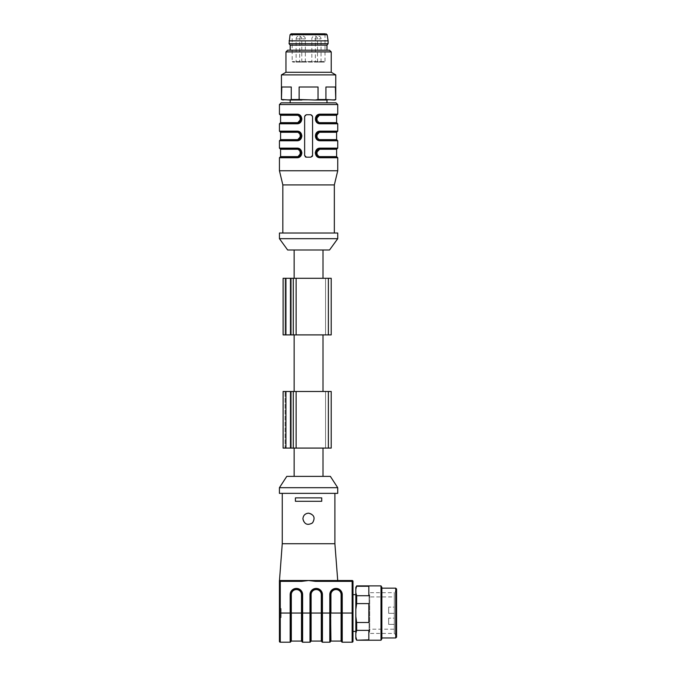 <?xml version="1.0" encoding="UTF-8"?>
<svg xmlns="http://www.w3.org/2000/svg" width="676" height="676" viewBox="0 0 676 676"><rect width="100%" height="100%" fill="white"/><g stroke="black" fill="none" stroke-linecap="round" stroke-linejoin="round"><path stroke-width="0.51" stroke-dasharray="3.38 2.54" d="M308.569 278.292L294.136 278.292L308.569 278.292M308.569 249.993L294.136 249.993L308.569 249.993M290.198 45.123L326.981 45.123M290.198 50.21L326.981 50.21L290.198 50.21M321.041 62.099L321.041 38.895C320.872 37.172 319.934 36.234 318.21 36.065A2.831 2.831 0 0 0 315.379 38.895L321.041 38.895L315.379 38.895L315.379 62.099L321.041 62.099L315.379 62.099M296.139 38.895C296.308 37.172 297.254 36.234 298.969 36.065A2.831 2.831 0 0 0 296.139 38.895L301.8 38.895L296.139 38.895L296.139 62.099L301.8 62.099L296.139 62.099M302.51 62.099L299.679 62.099L302.51 62.099M314.678 62.099L317.509 62.099L314.678 62.099M324.438 62.099L292.742 62.099L324.438 62.099L325.004 61.533L292.176 61.533L325.004 61.533L325.004 33.8L292.176 33.8L292.176 61.533L292.742 62.099M292.176 33.8L291.162 33.8M289.066 40.873L328.113 40.873M289.066 43.703L328.113 43.703M287.655 50.21L329.533 50.21M285.956 51.908L331.232 51.908M285.956 72.281L331.232 72.281M336.04 102.845L326.981 102.845M317.788 100.014L290.198 100.014L317.788 100.014M305.417 156.916A1.698 1.698 0 0 1 304.631 155.48L304.631 116.433A1.698 1.698 0 0 1 306.329 114.734L304.631 116.433L304.631 155.48L306.329 157.178L310.859 157.178L312.557 155.48L312.557 116.433L310.859 114.734L306.329 114.734A1.698 1.698 0 0 0 304.631 116.433L304.631 155.48A1.698 1.698 0 0 0 306.329 157.178L310.859 157.178A1.698 1.698 0 0 0 312.557 155.48L312.557 116.433A1.698 1.698 0 0 0 310.859 114.734L306.329 114.734L310.859 114.734A1.698 1.698 0 0 1 312.557 116.433L312.557 155.48M337.738 170.758L279.441 170.758M301.952 152.937L297.271 148.686L300.11 149.861M301.952 135.952L297.271 131.71L300.11 132.885M301.952 118.976L297.271 114.734L300.11 115.909M316.968 122.035L315.667 118.984L316.993 115.985L320.137 114.168C313.892 114.024 313.875 123.936 320.137 123.784L317.069 122.043M316.968 139.011L315.667 135.96L316.993 132.961L320.137 131.144C313.892 131.009 313.875 140.921 320.137 140.769L317.069 139.028M315.227 152.937L319.909 157.178L317.069 156.004M334.341 184.911L282.838 184.911M337.738 233.017L279.441 233.017M337.738 238.679L279.441 238.679M329.533 249.993L287.655 249.993M312.295 156.376A1.698 1.698 0 0 1 310.859 157.178L306.329 157.178M297.871 115.317L301.099 118.976M337.172 123.218L319.909 123.218L316.081 118.976M297.837 132.293L301.099 135.952M337.172 140.202L319.909 140.202L316.081 135.952M297.837 149.278L301.099 152.937M319.342 156.595L316.081 152.937M301.513 152.751L300.195 155.919L297.271 157.178L280.008 157.178M300.22 132.902L301.521 135.952L300.195 138.943L297.271 140.202L297.499 139.636L280.574 139.636M300.195 121.967L297.271 123.218L297.499 122.652L280.574 122.652M316.993 149.945L319.909 148.686L319.689 149.252L336.606 149.252M279.441 157.745L297.051 157.745L297.499 156.612L280.574 156.612M280.008 148.686L297.271 148.686L297.499 149.252L280.574 149.252M279.441 140.769L297.051 140.769L300.186 139.036M280.008 131.71L297.271 131.71L297.499 132.276L280.574 132.276M279.441 123.784L297.051 123.784L300.186 122.06M280.008 114.734L297.271 114.734L297.499 115.3L280.574 115.3M336.606 115.3L319.689 115.3L319.909 114.734L337.172 114.734M336.606 132.276L319.689 132.276L319.909 131.71L337.172 131.71M337.172 148.686L319.909 148.686L316.993 149.852M337.172 157.178L319.909 157.178L319.689 156.612L336.606 156.612M337.738 148.12L320.137 148.12L319.909 148.686M335.761 99.524L335.372 87.001L325.925 87.001L325.925 99.524L315.219 100.014L291.263 99.524L291.263 87.001L281.808 87.001L291.263 87.001L281.808 87.001L281.427 99.524M315.219 100.014L327.336 100.014L325.925 99.524M335.372 99.524L327.336 100.014M333.961 100.014L334.907 100.014M282.272 100.014L283.219 100.014L281.808 99.524M291.263 99.524L283.219 100.014M289.852 100.014L301.961 100.014M281.427 74.901L335.761 74.901M318.041 99.524L318.041 87.001L299.138 87.001L318.041 87.001L299.138 87.001L299.138 99.524M325.925 87.001L335.372 87.001L325.925 87.001M283.1 334.89L283.1 278.292L293.291 278.292L293.291 334.89L283.1 334.89M293.291 334.89L293.291 278.292L331.206 278.292L325.545 278.292L331.206 278.292L331.206 334.89L293.291 334.89L293.291 278.292M331.206 334.89L331.206 278.292L331.206 334.89L328.375 334.89L331.206 334.89M325.545 334.89L328.375 334.89L325.545 334.89L325.545 278.292L325.545 334.89M285.086 334.89L285.086 278.292L285.086 334.89L285.931 334.89L285.086 334.89M290.46 334.89L285.931 334.89L291.305 334.89L290.46 334.89L290.46 278.292M291.305 334.89L291.305 278.292L291.305 334.89M294.136 334.89L323.001 334.89L294.136 334.89M308.569 391.48L294.136 391.48L308.569 391.48M283.1 448.078L283.1 391.48L293.291 391.48L293.291 448.078L283.1 448.078M293.291 448.078L293.291 391.48L331.206 391.48L325.545 391.48L331.206 391.48L331.206 448.078L293.291 448.078L293.291 391.48M331.206 448.078L331.206 391.48L331.206 448.078L328.375 448.078L331.206 448.078M325.545 448.078L325.545 391.48L325.545 448.078L328.375 448.078L325.545 448.078M285.086 448.078L285.931 448.078L285.086 448.078L285.086 391.48L285.086 448.078M290.46 448.078L285.931 448.078L291.305 448.078L290.46 448.078L290.46 391.48M294.136 448.078L323.001 448.078L294.136 448.078M291.305 448.078L291.305 391.48L291.305 448.078M388.649 618.151L388.649 624.37L388.649 618.151L388.649 624.37L388.649 618.151L394.311 618.151L394.311 624.37L394.311 618.151L394.311 624.37L394.311 618.151L388.649 618.151M388.649 607.116L388.649 613.335L388.649 607.116L388.649 613.335L388.649 607.116L394.311 607.116L394.311 613.335L394.311 607.116L394.311 613.335L394.311 607.116L388.649 607.116M388.649 624.37L394.311 624.37L388.649 624.37M394.311 629.187L394.311 596.925L394.311 629.187L369.071 629.187L369.071 596.925L369.071 629.187L369.713 631.308L369.713 594.804L369.071 592.683L369.071 633.429L369.071 592.683L394.311 592.683L394.311 633.429L394.311 592.683L396.575 590.418L396.575 635.693L396.575 590.418M396.575 637.105L396.575 588.999M395.73 588.154L395.73 637.958M381.864 613.056L381.864 588.154L381.864 613.056M381.864 638.752L381.864 587.36M381.01 585.889L381.01 640.223M355.829 587.36L355.829 589.295L356.675 586.269L368.842 586.269L368.842 595.725L368.842 586.269L368.842 595.725L356.675 595.725L355.829 592.7L355.829 609.642L356.675 603.6L368.842 603.6L368.842 622.503L368.842 603.6L368.842 622.503L356.675 622.503L355.829 616.461L355.829 638.752M356.675 640.223L368.842 639.834L368.842 630.378L368.842 639.834L368.842 630.378L356.675 630.378L356.675 622.503M356.675 603.6L356.675 595.725M355.829 589.295L355.829 592.7M356.675 639.834L355.829 636.817M355.829 633.404L356.675 630.378M355.829 609.642L355.829 616.461M355.829 594.66L355.829 631.443L355.829 594.66M311.121 594.601A5.036 5.036 0 0 1 316.157 589.565L316.267 589.565A5.036 5.036 0 0 1 321.303 594.601L321.303 613.056L311.121 613.056L311.121 594.601L309.988 594.601L310.554 641.634L310.554 594.601A5.602 5.602 0 0 1 316.157 588.999L316.267 588.999A5.602 5.602 0 0 1 321.869 594.601L321.869 641.634M330.361 641.634L330.361 613.056L330.361 641.634M330.927 641.068L330.927 594.601A5.036 5.036 0 0 1 335.964 589.565L336.073 589.565A5.036 5.036 0 0 1 341.11 594.601L341.11 613.056L330.361 613.056L330.361 594.601A5.602 5.602 0 0 1 335.964 588.999L336.073 588.999A5.602 5.602 0 0 1 341.676 594.601L341.676 641.634M290.739 641.634L290.739 613.056L290.739 641.634M291.305 641.068L291.305 594.601A5.036 5.036 0 0 1 296.35 589.565L296.46 589.565A5.036 5.036 0 0 1 301.496 594.601L301.496 613.056L290.739 613.056L290.739 594.601A5.602 5.602 0 0 1 296.35 588.999L296.46 588.999A5.602 5.602 0 0 1 302.062 594.601L302.062 641.634M352.999 594.66L352.999 631.443L352.999 594.66M281.123 617.585L281.123 608.527L281.123 617.585L279.425 617.585L279.425 608.527L281.123 608.527L279.425 608.527L279.425 617.585L281.123 617.585M321.303 641.068L321.303 613.056L322.435 613.056L322.435 594.601A6.168 6.168 0 0 0 316.267 588.433L316.267 589.565M322.435 642.2L329.795 642.2L329.795 613.056L322.435 613.056L322.435 642.2M352.999 581.36A0.845 0.845 0 0 0 352.145 580.515L352.145 581.36L352.999 581.36L352.999 641.355A0.845 0.845 0 0 1 352.145 642.2L342.242 642.2L342.242 613.056L341.11 613.056L341.11 641.068M301.589 580.515L301.589 581.36L308.569 580.515L280.27 580.515L301.589 580.515L280.27 580.515L280.27 581.36L279.425 581.36A0.845 0.845 0 0 1 280.27 580.515L279.425 580.515L279.425 581.36A0.845 0.845 0 0 1 280.27 580.515A0.845 0.845 0 0 0 279.425 581.36L279.425 641.355A0.845 0.845 0 0 0 280.27 642.2L290.173 642.2L290.173 613.056L290.739 613.056M301.496 594.601L302.628 594.601L302.628 613.056L309.988 613.056L309.988 642.2L302.628 642.2L302.628 613.056L301.496 613.056L301.496 641.068M315.557 581.36L315.557 580.515L308.569 580.515L315.557 581.36L352.145 581.36L352.145 642.2A0.845 0.845 0 0 0 352.999 641.355M352.145 580.515L315.557 580.515M308.569 513.16A5.662 5.662 0 0 1 312.489 522.903A5.662 5.662 0 0 1 303.896 515.627A5.662 5.662 0 0 1 308.569 513.16M321.725 497.882L295.412 497.882L295.412 501.279L321.725 501.279L295.412 501.279L321.725 501.279L321.725 497.882L321.725 501.279L321.725 497.882L295.412 497.882L295.412 501.279L295.412 497.882L321.725 497.882M334.89 543.724L282.255 543.724M337.721 493.353L279.425 493.353M337.721 487.692L279.425 487.692M330.361 476.377L286.785 476.377M308.569 476.377L294.136 476.377L308.569 476.377M302.51 38.895L305.341 38.895L302.51 38.895M314.678 38.895L317.509 38.895L314.678 38.895M290.046 34.755L327.142 34.755M337.738 104.543L279.441 104.543M297.051 148.12L279.441 148.12M297.051 131.144L279.441 131.144M297.051 114.168L279.441 114.168M320.137 123.784L337.738 123.784M337.738 114.168L320.137 114.168M320.137 140.769L337.738 140.769M337.738 131.144L320.137 131.144M320.137 157.745L337.738 157.745M336.606 122.652L319.689 122.652M336.606 139.636L319.689 139.636M285.931 334.89L285.931 278.292M296.122 334.89L296.122 278.292M328.375 334.89L328.375 278.292M285.931 448.078L285.931 391.48M296.122 448.078L296.122 391.48M328.375 448.078L328.375 391.48M311.121 641.068L311.121 613.056L310.554 613.056M316.267 588.433L316.157 589.565M321.303 594.601L322.435 594.601M330.927 594.601L329.795 594.601L329.795 613.056L330.361 613.056M335.964 589.565L335.964 588.433A6.168 6.168 0 0 0 329.795 594.601M341.11 594.601L342.242 594.601A6.168 6.168 0 0 0 336.073 588.433L336.073 589.565M352.999 613.056L342.242 613.056L342.242 594.601M291.305 594.601L290.173 594.601L290.173 613.056L279.425 613.056M296.35 589.565L296.35 588.433A6.168 6.168 0 0 0 290.173 594.601M302.628 594.601A6.168 6.168 0 0 0 296.46 588.433L296.46 589.565M301.589 581.36L280.27 581.36L280.27 642.2A0.845 0.845 0 0 1 279.425 641.355M279.425 610.225L281.123 610.225L279.425 610.225M279.425 615.887L281.123 615.887L279.425 615.887M316.157 588.433A6.168 6.168 0 0 0 309.988 594.601M305.341 62.099L305.341 38.895A2.831 2.831 0 0 0 302.51 36.065A2.831 2.831 0 0 0 299.679 38.895L299.679 62.099M321.041 38.895A2.831 2.831 0 0 0 318.21 36.065M317.509 62.099L317.509 38.895A2.831 2.831 0 0 0 314.678 36.065A2.831 2.831 0 0 0 311.847 38.895L311.847 62.099M301.8 62.099L301.8 38.895A2.831 2.831 0 0 0 298.969 36.065M297.271 157.178L300.186 156.021M301.521 152.928L300.22 155.987M301.521 135.952L300.22 139.002M301.513 118.799L300.22 122.026M319.909 123.218L317.086 122.145M319.909 114.734L316.993 115.892M315.667 118.984L316.959 115.926M319.909 131.71L316.993 132.868M315.667 135.96L316.959 132.902M319.909 157.178L317.086 156.105M315.667 153.114L316.959 149.886M388.649 613.335L394.311 613.335L388.649 613.335M396.575 635.693L394.311 633.429L369.071 633.429L369.713 631.308L369.713 594.804L369.071 596.925L394.311 596.925"/><path stroke-width="1.01" d="M326.981 50.21L326.981 45.123L290.198 45.123L290.198 50.21M325.004 33.8L291.162 33.8L290.046 34.755L289.066 43.703L328.113 43.703L328.113 40.873L289.066 40.873M290.198 45.123L289.066 43.703M285.956 51.908L331.232 51.908L329.533 50.21L287.655 50.21L285.956 51.908L285.956 72.281L281.427 74.901L281.427 99.524L281.808 87.001L291.263 87.001L291.263 99.524L299.138 99.524L299.138 87.001L318.041 87.001L318.041 99.524L325.925 99.524L325.925 87.001L335.372 87.001L335.761 99.524L335.761 74.901L281.427 74.901M331.232 51.908L331.232 72.281L285.956 72.281M301.099 118.976L297.271 123.218L280.008 123.218L297.271 123.218L300.11 122.043L300.195 115.985L297.271 114.734C302.704 114.607 302.704 123.345 297.271 123.218C302.704 123.345 302.704 114.607 297.271 114.734L297.051 114.168L279.441 114.168L279.441 104.543L281.14 102.845L326.981 102.845L326.981 100.014M282.838 233.017L282.838 184.911L279.441 170.758L337.738 170.758L337.738 157.745L320.137 157.745C313.892 157.88 313.875 147.968 320.137 148.12L315.227 152.937M301.099 152.937L297.051 157.745L279.441 157.745L280.008 157.178L297.271 157.178L300.11 156.004L300.195 149.945L297.271 148.686C302.704 148.559 302.704 157.305 297.271 157.178C302.704 157.305 302.704 148.559 297.271 148.686L297.051 148.12C303.296 147.985 303.304 157.897 297.051 157.745L301.952 152.937M301.099 135.952L297.271 140.202L280.008 140.202L297.271 140.202L300.11 139.028L300.195 132.961L297.271 131.71C302.704 131.583 302.704 140.321 297.271 140.202C302.704 140.321 302.704 131.583 297.271 131.71L297.051 131.144C303.296 131.009 303.304 140.921 297.051 140.769L301.952 135.952M297.051 114.168C303.296 114.024 303.304 123.936 297.051 123.784L301.952 118.976M320.137 123.784C313.892 123.928 313.875 114.016 320.137 114.168L319.909 114.734C314.475 114.607 314.475 123.345 319.909 123.218C314.475 123.345 314.475 114.607 319.909 114.734L317.069 115.909L316.993 121.967L320.137 123.784L337.738 123.784L337.172 123.218L319.909 123.218L319.689 122.652L336.606 122.652L336.606 115.3L319.689 115.3C315.092 115.157 315.075 122.804 319.689 122.652M320.137 140.769C313.892 140.904 313.875 130.992 320.137 131.144L319.909 131.71C314.475 131.583 314.475 140.321 319.909 140.202C314.475 140.321 314.475 131.583 319.909 131.71L317.069 132.885L316.993 138.943L320.137 140.769L337.738 140.769L337.172 140.202L319.909 140.202L319.689 139.636L336.606 139.636L336.606 132.276L319.689 132.276C315.092 132.141 315.075 139.78 319.689 139.636M306.329 114.734L304.631 116.433L304.631 155.48L306.329 157.178L310.859 157.178L312.557 155.48L312.557 116.433L310.859 114.734L306.329 114.734M281.14 102.845L336.04 102.845L337.738 104.543L279.441 104.543M282.838 184.911L334.341 184.911L337.738 170.758M279.441 233.017L337.738 233.017L337.738 238.679L279.441 238.679L279.441 233.017M279.441 238.679L287.655 249.993L329.533 249.993L337.738 238.679M312.557 155.48A1.698 1.698 0 0 1 312.295 156.376M306.329 157.178A1.698 1.698 0 0 1 305.417 156.916M279.441 114.168L280.008 114.734L297.271 114.734L297.499 115.3L280.574 115.3L280.574 122.652L297.499 122.652C302.087 122.804 302.121 115.157 297.499 115.3L297.871 115.317M316.081 118.976L319.909 114.734L317.086 115.807M297.051 131.144L279.441 131.144L280.008 131.71L297.271 131.71L297.499 132.276L280.574 132.276L280.574 139.636L297.499 139.636C302.087 139.78 302.121 132.141 297.499 132.276L297.837 132.293M316.081 135.952L319.909 131.71L317.086 132.783M297.051 148.12L279.441 148.12L280.008 148.686L297.271 148.686L297.499 149.252L280.574 149.252L280.574 156.612L297.499 156.612C302.087 156.764 302.121 149.117 297.499 149.252L297.837 149.278M316.081 152.937L319.689 149.252C315.092 149.1 315.067 156.748 319.689 156.612L319.342 156.595M300.11 149.861L301.513 153.114M300.11 132.885L301.513 136.129M300.11 115.909L300.195 121.967M317.069 122.043L315.667 118.799M317.069 139.028L315.667 135.775M317.069 156.004L316.993 149.945M336.606 156.612L337.172 157.178L319.909 157.178L319.689 156.612L336.606 156.612L336.606 149.252L319.689 149.252L319.909 148.686C314.475 148.559 314.475 157.305 319.909 157.178C314.475 157.305 314.475 148.559 319.909 148.686L317.069 149.861L316.993 155.919L320.137 157.745M300.093 139.121L297.051 140.769L279.441 140.769L280.574 139.636M300.093 122.145L297.051 123.784L279.441 123.784L280.574 122.652M320.137 114.168L337.738 114.168L337.172 114.734L319.909 114.734M320.137 131.144L337.738 131.144L337.172 131.71L319.909 131.71M337.738 140.769L337.738 148.12L320.137 148.12L319.909 148.686L337.172 148.686L336.606 149.252M335.761 99.524L334.907 100.014L333.961 100.014L335.372 99.524M325.925 99.524L333.961 100.014M327.336 100.014L315.219 100.014L318.041 99.524M299.138 99.524L315.219 100.014M301.961 100.014L289.852 100.014L291.263 99.524M281.808 99.524L289.852 100.014M283.219 100.014L281.427 99.524M293.291 278.292L293.291 334.89L283.1 334.89L283.1 278.292L331.206 278.292L331.206 334.89L328.375 334.89L328.375 278.292M293.291 334.89L328.375 334.89M294.136 391.48L294.136 334.89M293.291 391.48L293.291 448.078L283.1 448.078L283.1 391.48L331.206 391.48L331.206 448.078L328.375 448.078L328.375 391.48M293.291 448.078L328.375 448.078M396.575 588.999L396.575 637.105L395.73 637.958L395.73 588.154L396.575 588.999M381.864 613.056L381.864 638.752L381.01 640.223L381.01 585.889L381.864 587.36L381.864 613.056M356.675 586.269L368.842 586.269L368.842 595.725L356.675 595.725L356.675 603.6L355.829 609.642L355.829 587.36L356.675 585.889L355.829 589.295M356.675 603.6L368.842 603.6L368.842 622.503L356.675 622.503L356.675 630.378L355.829 633.404L355.829 609.642M356.675 630.378L368.842 630.378L368.842 639.834L356.675 640.223L381.01 640.223M355.829 592.7L356.675 595.725M355.829 616.461L356.675 622.503M356.675 640.223L355.829 638.752L355.829 633.404M355.829 636.817L356.675 639.834M310.554 613.056L310.554 641.634L310.554 613.056L311.121 613.056L311.121 641.068L321.303 641.068L321.303 613.056L311.121 613.056L311.121 594.601L310.554 594.601L310.554 613.056L309.988 613.056L309.988 594.601A6.168 6.168 0 0 1 316.157 588.433L316.267 588.433A6.168 6.168 0 0 1 322.435 594.601L321.869 594.601A5.602 5.602 0 0 0 316.267 588.999L316.157 588.999A5.602 5.602 0 0 0 310.554 594.601L309.988 594.601M321.303 594.601L321.303 613.056L329.795 613.056L329.795 642.2A0.566 0.566 0 0 0 330.361 641.634A0.566 0.566 0 0 1 329.795 642.2A0.566 0.566 0 0 0 330.361 641.634L330.361 613.056L330.361 641.634A0.566 0.566 0 0 1 329.795 642.2L322.435 642.2A0.566 0.566 0 0 1 321.869 641.634A0.566 0.566 0 0 0 322.435 642.2A0.566 0.566 0 0 1 321.869 641.634L321.869 594.601L321.303 594.601A5.036 5.036 0 0 0 316.267 589.565L316.157 589.565A5.036 5.036 0 0 0 311.121 594.601M315.557 580.515L315.557 581.36L308.569 580.515L352.145 580.515A0.845 0.845 0 0 1 352.999 581.36L352.999 641.355A0.845 0.845 0 0 1 352.145 642.2L342.242 642.2A0.566 0.566 0 0 1 341.676 641.634A0.566 0.566 0 0 0 342.242 642.2A0.566 0.566 0 0 1 341.676 641.634L341.676 594.601A5.602 5.602 0 0 0 336.073 588.999L335.964 588.999A5.602 5.602 0 0 0 330.361 594.601L330.927 641.068L341.11 641.068L341.11 613.056L330.927 613.056L330.927 594.601L329.795 594.601A6.168 6.168 0 0 1 335.964 588.433L336.073 588.433A6.168 6.168 0 0 1 342.242 594.601L341.11 594.601A5.036 5.036 0 0 0 336.073 589.565L335.964 589.565A5.036 5.036 0 0 0 330.927 594.601M290.739 613.056L290.739 641.634L290.739 594.601L290.173 594.601A6.168 6.168 0 0 1 296.35 588.433L296.46 588.433A6.168 6.168 0 0 1 302.628 594.601L302.062 594.601A5.602 5.602 0 0 0 296.46 588.999L296.35 588.999A5.602 5.602 0 0 0 290.739 594.601L291.305 594.601L291.305 641.068L301.496 641.068L301.496 613.056L290.173 613.056L290.173 594.601M301.589 581.36L280.27 581.36L280.27 613.056L290.173 613.056L290.173 642.2A0.566 0.566 0 0 0 290.739 641.634A0.566 0.566 0 0 1 290.173 642.2A0.566 0.566 0 0 0 290.739 641.634L290.739 641.634A0.566 0.566 0 0 1 290.173 642.2L280.27 642.2A0.845 0.845 0 0 1 279.425 641.355L279.425 580.515L280.27 580.515A0.845 0.845 0 0 0 279.425 581.36L280.27 581.36L280.27 580.515L308.569 580.515L301.589 581.36L301.589 580.515M301.496 641.068L302.062 641.634L302.062 594.601L301.496 594.601A5.036 5.036 0 0 0 296.46 589.565L296.35 589.565A5.036 5.036 0 0 0 291.305 594.601M302.628 594.601L302.628 613.056L309.988 613.056L309.988 642.2A0.566 0.566 0 0 0 310.554 641.634L310.554 641.634A0.566 0.566 0 0 1 309.988 642.2A0.566 0.566 0 0 0 310.554 641.634A0.566 0.566 0 0 1 309.988 642.2L302.628 642.2A0.566 0.566 0 0 1 302.062 641.634A0.566 0.566 0 0 0 302.628 642.2A0.566 0.566 0 0 1 302.062 641.634A0.566 0.566 0 0 0 302.628 642.2L302.628 613.056L301.496 613.056L301.496 594.601M352.999 594.66L355.829 594.66M342.242 594.601L342.242 613.056L341.11 613.056L341.11 594.601M302.907 518.822C304.335 524.331 307.529 525.691 312.489 522.903C315.489 517.917 314.179 514.673 308.569 513.16C305.13 513.498 303.245 515.382 302.907 518.822M321.725 497.882L295.412 497.882L295.412 501.279L321.725 501.279L321.725 497.882M279.425 581.36L282.255 543.724L334.89 543.724L337.721 580.515M279.425 493.353L337.721 493.353L337.721 487.692L279.425 487.692L279.425 493.353M279.425 487.692L286.785 476.377L330.361 476.377L337.721 487.692M294.136 476.377L294.136 448.078M326.018 33.8L327.142 34.755L290.046 34.755M296.122 334.89L296.122 278.292M290.46 334.89L290.46 278.292M285.931 334.89L285.931 278.292M296.122 448.078L296.122 391.48M290.46 448.078L290.46 391.48M285.931 448.078L285.931 391.48M321.303 641.068L321.869 641.634A0.566 0.566 0 0 0 322.435 642.2L322.435 594.601M341.11 641.068L341.676 641.634A0.566 0.566 0 0 0 342.242 642.2L342.242 613.056L352.999 613.056M352.145 580.515L352.145 642.2A0.845 0.845 0 0 0 352.999 641.355M336.073 588.433L336.073 589.565M335.964 589.565L335.964 588.433M329.795 594.601L329.795 613.056L330.361 613.056M316.267 589.565L316.267 588.433M316.157 589.565L316.157 588.433M296.46 588.433L296.46 589.565M296.35 589.565L296.35 588.433M315.557 581.36L352.999 581.36M279.425 613.056L280.27 613.056L280.27 642.2M323.001 278.292L323.001 249.993M294.136 278.292L294.136 249.993M327.142 34.755L328.113 40.873M326.981 45.123L328.113 43.703M290.198 102.845L290.198 100.014M337.738 131.144L337.738 123.784M337.738 114.168L337.738 104.543M279.441 170.758L279.441 157.745M279.441 148.12L279.441 140.769M279.441 131.144L279.441 123.784M334.341 233.017L334.341 184.911M300.186 149.852L297.271 148.686L300.093 149.768M300.22 149.878L301.521 152.928L300.22 155.987M297.271 157.178L300.093 156.105M300.22 149.886L301.521 152.937M280.574 156.612L280.008 157.178M280.574 149.252L280.008 148.686M300.186 132.868L297.271 131.71L300.093 132.783M300.22 132.902L301.521 135.96L300.22 139.011M280.574 132.276L280.008 131.71M300.186 115.892L297.271 114.734L300.093 115.807M300.22 122.035L301.521 118.984L300.22 115.926L301.513 119.153M280.574 115.3L280.008 114.734M319.909 123.218L316.993 122.06M316.959 122.026L315.667 118.968L316.968 115.917M336.606 115.3L337.172 114.734M336.606 122.652L337.172 123.218M316.993 139.036L319.909 140.202L317.086 139.121M316.959 139.002L315.667 135.952L316.968 132.902M336.606 132.276L337.172 131.71M336.606 139.636L337.172 140.202M337.738 148.12L337.172 148.686M319.909 148.686L317.086 149.768M319.909 157.178L316.993 156.021M315.667 152.751L316.968 155.987L315.667 152.928L316.968 149.878M337.738 157.745L337.172 157.178M331.232 72.281L335.761 74.901M323.001 391.48L323.001 334.89M381.864 637.958L395.73 637.958M381.864 588.154L395.73 588.154M356.675 585.889L381.01 585.889M352.999 631.443L355.829 631.443M311.121 641.068L310.554 641.634M330.927 641.068L330.361 641.634M291.305 641.068L290.739 641.634M334.89 543.724L334.89 493.353M282.255 543.724L282.255 493.353M323.001 476.377L323.001 448.078"/></g></svg>
